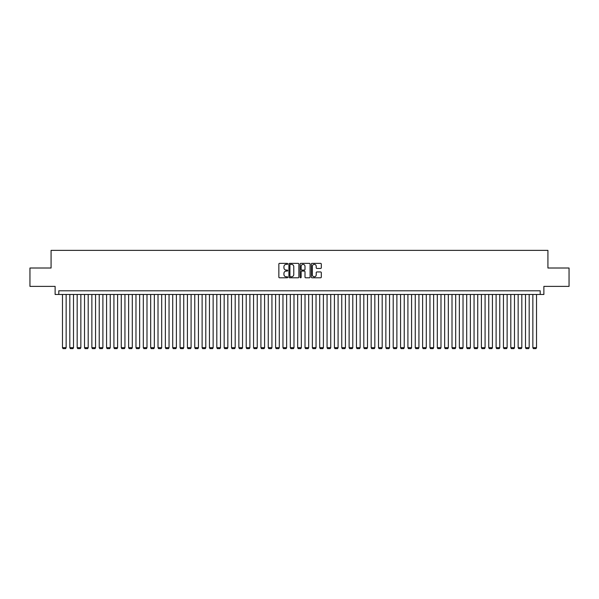 <?xml version="1.0" encoding="UTF-8"?>
<svg xmlns="http://www.w3.org/2000/svg" width="599" height="599" viewBox="0 0 599 599"><rect width="100%" height="100%" fill="white"/><g stroke="black" fill="none" stroke-linecap="round" stroke-linejoin="round"><path stroke-width="0.9" d="M287.737 263.867A0.502 0.502 0 0 0 287.235 263.365L279.568 263.365A0.719 0.719 0 0 0 278.849 264.084L278.849 277.075A0.719 0.719 0 0 0 279.568 277.794L287.235 277.794A0.502 0.502 0 0 0 287.737 277.285A0.502 0.502 0 0 0 287.235 276.783L286.247 276.783A2.306 2.306 0 0 1 283.933 274.477L283.933 273.391A2.306 2.306 0 0 1 286.247 271.085L287.235 271.085A0.502 0.502 0 0 0 287.737 270.576A0.502 0.502 0 0 0 287.235 270.074L286.247 270.074A2.306 2.306 0 0 1 283.933 267.768L283.933 266.682A2.306 2.306 0 0 1 286.247 264.376L287.235 264.376A0.502 0.502 0 0 0 287.737 263.867M320.585 268.449A0.719 0.719 0 0 0 321.304 267.731L321.304 264.084A0.719 0.719 0 0 0 320.585 263.365L312.072 263.365A0.719 0.719 0 0 0 311.353 264.084L311.353 277.075A0.719 0.719 0 0 0 312.072 277.794L320.585 277.794A0.719 0.719 0 0 0 321.304 277.075L321.304 272.672A0.719 0.719 0 0 0 320.585 271.946L316.938 271.946A0.719 0.719 0 0 0 316.22 272.672L316.22 274.851A1.932 1.932 0 0 1 314.288 276.783A1.932 1.932 0 0 1 312.356 274.851L312.356 266.308A1.932 1.932 0 0 1 314.288 264.376A1.932 1.932 0 0 1 316.22 266.308L316.22 267.731A0.719 0.719 0 0 0 316.938 268.449L320.585 268.449M540.201 294.468L543.877 294.468L543.877 286.382L569.05 286.382L569.05 268.008L547.92 268.008L547.92 250.367L51.08 250.367L51.08 268.008L29.95 268.008L29.95 286.382L55.123 286.382L55.123 294.468L540.201 294.468L540.201 290.792L58.799 290.792L58.799 294.468M298.871 264.084A0.719 0.719 0 0 0 298.145 263.365L289.631 263.365A0.719 0.719 0 0 0 288.913 264.084L288.913 277.075A0.719 0.719 0 0 0 289.631 277.794L298.145 277.794A0.719 0.719 0 0 0 298.871 277.075L298.871 264.084M300.855 263.365L309.369 263.365A0.719 0.719 0 0 1 310.087 264.084L310.087 277.075A0.719 0.719 0 0 1 309.369 277.794L305.722 277.794A0.719 0.719 0 0 1 305.003 277.075L305.003 271.804A0.719 0.719 0 0 0 304.277 271.085L301.866 271.085A0.719 0.719 0 0 0 301.14 271.804L301.14 277.285A0.502 0.502 0 0 1 300.638 277.794A0.502 0.502 0 0 1 300.129 277.285L300.129 264.084A0.719 0.719 0 0 1 300.855 263.365M290.425 264.376A0.502 0.502 0 0 0 289.923 264.878L289.923 276.281A0.502 0.502 0 0 0 290.425 276.783L291.473 276.783A2.306 2.306 0 0 0 293.78 274.477L293.78 266.682A2.306 2.306 0 0 0 291.473 264.376L290.425 264.376M305.003 266.338A1.932 1.932 0 0 0 303.072 264.414A1.932 1.932 0 0 0 301.14 266.338L301.14 269.355A0.719 0.719 0 0 0 301.866 270.074L304.277 270.074A0.719 0.719 0 0 0 305.003 269.355L305.003 266.338M66.145 294.468L66.145 347.675L62.476 347.675L62.476 294.468M66.145 347.675L65.598 348.633L63.022 348.633L62.476 347.675M73.497 294.468L73.497 347.675L69.821 347.675L69.821 294.468M73.497 347.675L72.943 348.633L70.375 348.633L69.821 347.675M80.85 294.468L80.85 347.675L77.174 347.675L77.174 294.468M80.85 347.675L80.296 348.633L77.72 348.633L77.174 347.675M88.195 294.468L88.195 347.675L84.519 347.675L84.519 294.468M88.195 347.675L87.649 348.633L85.073 348.633L84.519 347.675M95.548 294.468L95.548 347.675L91.872 347.675L91.872 294.468M95.548 347.675L94.994 348.633L92.426 348.633L91.872 347.675M102.893 294.468L102.893 347.675L99.224 347.675L99.224 294.468M102.893 347.675L102.347 348.633L99.771 348.633L99.224 347.675M110.246 294.468L110.246 347.675L106.57 347.675L106.57 294.468M110.246 347.675L109.692 348.633L107.124 348.633L106.57 347.675M117.599 294.468L117.599 347.675L113.922 347.675L113.922 294.468M117.599 347.675L117.045 348.633L114.469 348.633L113.922 347.675M124.944 294.468L124.944 347.675L121.268 347.675L121.268 294.468M124.944 347.675L124.39 348.633L121.822 348.633L121.268 347.675M132.297 294.468L132.297 347.675L128.62 347.675L128.62 294.468M132.297 347.675L131.743 348.633L129.174 348.633L128.62 347.675M139.642 294.468L139.642 347.675L135.973 347.675L135.973 294.468M139.642 347.675L139.095 348.633L136.52 348.633L135.973 347.675M146.995 294.468L146.995 347.675L143.318 347.675L143.318 294.468M146.995 347.675L146.441 348.633L143.872 348.633L143.318 347.675M154.34 294.468L154.34 347.675L150.671 347.675L150.671 294.468M154.34 347.675L153.793 348.633L151.218 348.633L150.671 347.675M161.693 294.468L161.693 347.675L158.016 347.675L158.016 294.468M161.693 347.675L161.138 348.633L158.57 348.633L158.016 347.675M169.045 294.468L169.045 347.675L165.369 347.675L165.369 294.468M169.045 347.675L168.491 348.633L165.923 348.633L165.369 347.675M176.391 294.468L176.391 347.675L172.714 347.675L172.714 294.468M176.391 347.675L175.844 348.633L173.268 348.633L172.714 347.675M183.743 294.468L183.743 347.675L180.067 347.675L180.067 294.468M183.743 347.675L183.189 348.633L180.621 348.633L180.067 347.675M191.088 294.468L191.088 347.675L187.42 347.675L187.42 294.468M191.088 347.675L190.542 348.633L187.966 348.633L187.42 347.675M198.441 294.468L198.441 347.675L194.765 347.675L194.765 294.468M198.441 347.675L197.887 348.633L195.319 348.633L194.765 347.675M205.794 294.468L205.794 347.675L202.118 347.675L202.118 294.468M205.794 347.675L205.24 348.633L202.664 348.633L202.118 347.675M213.139 294.468L213.139 347.675L209.463 347.675L209.463 294.468M213.139 347.675L212.593 348.633L210.017 348.633L209.463 347.675M220.492 294.468L220.492 347.675L216.816 347.675L216.816 294.468M220.492 347.675L219.938 348.633L217.37 348.633L216.816 347.675M227.837 294.468L227.837 347.675L224.168 347.675L224.168 294.468M227.837 347.675L227.291 348.633L224.715 348.633L224.168 347.675M235.19 294.468L235.19 347.675L231.513 347.675L231.513 294.468M235.19 347.675L234.636 348.633L232.068 348.633L231.513 347.675M242.543 294.468L242.543 347.675L238.866 347.675L238.866 294.468M242.543 347.675L241.989 348.633L239.413 348.633L238.866 347.675M249.888 294.468L249.888 347.675L246.211 347.675L246.211 294.468M249.888 347.675L249.341 348.633L246.766 348.633L246.211 347.675M257.241 294.468L257.241 347.675L253.564 347.675L253.564 294.468M257.241 347.675L256.686 348.633L254.118 348.633L253.564 347.675M264.586 294.468L264.586 347.675L260.917 347.675L260.917 294.468M264.586 347.675L264.039 348.633L261.464 348.633L260.917 347.675M271.939 294.468L271.939 347.675L268.262 347.675L268.262 294.468M271.939 347.675L271.384 348.633L268.816 348.633L268.262 347.675M279.291 294.468L279.291 347.675L275.615 347.675L275.615 294.468M279.291 347.675L278.737 348.633L276.161 348.633L275.615 347.675M286.636 294.468L286.636 347.675L282.96 347.675L282.96 294.468M286.636 347.675L286.09 348.633L283.514 348.633L282.96 347.675M293.989 294.468L293.989 347.675L290.313 347.675L290.313 294.468M293.989 347.675L293.435 348.633L290.867 348.633L290.313 347.675M301.334 294.468L301.334 347.675L297.666 347.675L297.666 294.468M301.334 347.675L300.788 348.633L298.212 348.633L297.666 347.675M308.687 294.468L308.687 347.675L305.011 347.675L305.011 294.468M308.687 347.675L308.133 348.633L305.565 348.633L305.011 347.675M316.04 294.468L316.04 347.675L312.364 347.675L312.364 294.468M316.04 347.675L315.486 348.633L312.91 348.633L312.364 347.675M323.385 294.468L323.385 347.675L319.709 347.675L319.709 294.468M323.385 347.675L322.839 348.633L320.263 348.633L319.709 347.675M330.738 294.468L330.738 347.675L327.061 347.675L327.061 294.468M330.738 347.675L330.184 348.633L327.616 348.633L327.061 347.675M338.083 294.468L338.083 347.675L334.414 347.675L334.414 294.468M338.083 347.675L337.537 348.633L334.961 348.633L334.414 347.675M345.436 294.468L345.436 347.675L341.759 347.675L341.759 294.468M345.436 347.675L344.882 348.633L342.314 348.633L341.759 347.675M352.789 294.468L352.789 347.675L349.112 347.675L349.112 294.468M352.789 347.675L352.234 348.633L349.659 348.633L349.112 347.675M360.134 294.468L360.134 347.675L356.457 347.675L356.457 294.468M360.134 347.675L359.587 348.633L357.011 348.633L356.457 347.675M367.487 294.468L367.487 347.675L363.81 347.675L363.81 294.468M367.487 347.675L366.932 348.633L364.364 348.633L363.81 347.675M374.832 294.468L374.832 347.675L371.163 347.675L371.163 294.468M374.832 347.675L374.285 348.633L371.709 348.633L371.163 347.675M382.184 294.468L382.184 347.675L378.508 347.675L378.508 294.468M382.184 347.675L381.63 348.633L379.062 348.633L378.508 347.675M389.537 294.468L389.537 347.675L385.861 347.675L385.861 294.468M389.537 347.675L388.983 348.633L386.407 348.633L385.861 347.675M396.882 294.468L396.882 347.675L393.206 347.675L393.206 294.468M396.882 347.675L396.336 348.633L393.76 348.633L393.206 347.675M404.235 294.468L404.235 347.675L400.559 347.675L400.559 294.468M404.235 347.675L403.681 348.633L401.113 348.633L400.559 347.675M411.58 294.468L411.58 347.675L407.912 347.675L407.912 294.468M411.58 347.675L411.034 348.633L408.458 348.633L407.912 347.675M418.933 294.468L418.933 347.675L415.257 347.675L415.257 294.468M418.933 347.675L418.379 348.633L415.811 348.633L415.257 347.675M426.286 294.468L426.286 347.675L422.609 347.675L422.609 294.468M426.286 347.675L425.732 348.633L423.156 348.633L422.609 347.675M433.631 294.468L433.631 347.675L429.955 347.675L429.955 294.468M433.631 347.675L433.077 348.633L430.509 348.633L429.955 347.675M440.984 294.468L440.984 347.675L437.307 347.675L437.307 294.468M440.984 347.675L440.43 348.633L437.862 348.633L437.307 347.675M448.329 294.468L448.329 347.675L444.66 347.675L444.66 294.468M448.329 347.675L447.782 348.633L445.207 348.633L444.66 347.675M455.682 294.468L455.682 347.675L452.005 347.675L452.005 294.468M455.682 347.675L455.128 348.633L452.559 348.633L452.005 347.675M463.027 294.468L463.027 347.675L459.358 347.675L459.358 294.468M463.027 347.675L462.48 348.633L459.905 348.633L459.358 347.675M470.38 294.468L470.38 347.675L466.703 347.675L466.703 294.468M470.38 347.675L469.826 348.633L467.257 348.633L466.703 347.675M477.732 294.468L477.732 347.675L474.056 347.675L474.056 294.468M477.732 347.675L477.178 348.633L474.61 348.633L474.056 347.675M485.078 294.468L485.078 347.675L481.401 347.675L481.401 294.468M485.078 347.675L484.531 348.633L481.955 348.633L481.401 347.675M492.43 294.468L492.43 347.675L488.754 347.675L488.754 294.468M492.43 347.675L491.876 348.633L489.308 348.633L488.754 347.675M499.776 294.468L499.776 347.675L496.107 347.675L496.107 294.468M499.776 347.675L499.229 348.633L496.653 348.633L496.107 347.675M507.128 294.468L507.128 347.675L503.452 347.675L503.452 294.468M507.128 347.675L506.574 348.633L504.006 348.633L503.452 347.675M514.481 294.468L514.481 347.675L510.805 347.675L510.805 294.468M514.481 347.675L513.927 348.633L511.351 348.633L510.805 347.675M521.826 294.468L521.826 347.675L518.15 347.675L518.15 294.468M521.826 347.675L521.28 348.633L518.704 348.633L518.15 347.675M529.179 294.468L529.179 347.675L525.503 347.675L525.503 294.468M529.179 347.675L528.625 348.633L526.057 348.633L525.503 347.675M536.524 294.468L536.524 347.675L532.855 347.675L532.855 294.468M536.524 347.675L535.978 348.633L533.402 348.633L532.855 347.675"/></g></svg>
